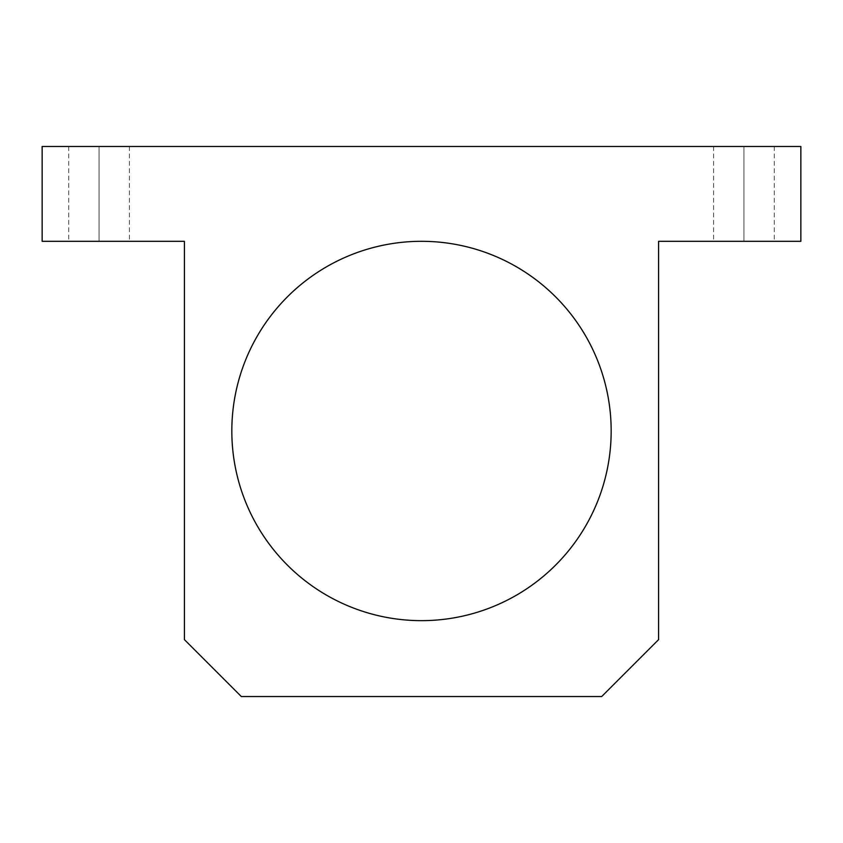 <?xml version="1.0" encoding="UTF-8"?>
<svg xmlns="http://www.w3.org/2000/svg" width="843" height="843" viewBox="0 0 843 843"><rect width="100%" height="100%" fill="white"/><g stroke="black" fill="none" stroke-linecap="round" stroke-linejoin="round"><path stroke-width="0.63" stroke-dasharray="4.21 3.16" d="M800.85 146.471L42.15 146.471L42.15 241.309L184.406 241.309L184.406 639.626L241.309 696.529L601.691 696.529L658.594 639.626L658.594 241.309L800.85 241.309L800.85 146.471L800.85 241.309L658.594 241.309L658.594 639.626L601.691 696.529L241.309 696.529L184.406 639.626L184.406 241.309L42.15 241.309L42.15 146.471L800.85 146.471M743.947 146.471L713.6 146.471L774.295 146.471L743.947 146.471L743.947 241.309L714.358 241.309L774.295 241.309L713.6 241.309L743.947 241.309L743.947 146.471M99.052 146.471L68.704 146.471L129.4 146.471L99.052 146.471L99.052 241.309L69.463 241.309L129.4 241.309L68.704 241.309L99.052 241.309L99.052 146.471M231.825 430.984A189.675 189.675 0 0 1 516.337 266.725A189.675 189.675 0 0 1 516.337 595.242A189.675 189.675 0 0 1 231.825 430.984A189.675 189.675 0 0 0 516.337 595.242A189.675 189.675 0 0 0 516.337 266.725A189.675 189.675 0 0 0 231.825 430.984M713.6 146.471L713.6 241.309M774.295 146.471L774.295 241.309M68.704 146.471L68.704 241.309M129.4 146.471L129.4 241.309"/><path stroke-width="1.26" d="M42.15 146.471L800.85 146.471L800.85 241.309L658.594 241.309L658.594 639.626L601.691 696.529L241.309 696.529L184.406 639.626L184.406 241.309L42.15 241.309L42.15 146.471L42.15 241.309L184.406 241.309L184.406 639.626L241.309 696.529L601.691 696.529L658.594 639.626L658.594 241.309L800.85 241.309L800.85 146.471L42.15 146.471M231.825 430.984A189.675 189.675 0 0 0 516.337 595.242A189.675 189.675 0 0 0 516.337 266.725A189.675 189.675 0 0 0 231.825 430.984A189.675 189.675 0 0 1 516.337 266.725A189.675 189.675 0 0 1 516.337 595.242A189.675 189.675 0 0 1 231.825 430.984"/></g></svg>
